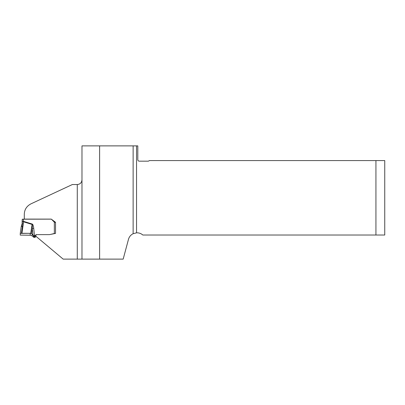 <?xml version="1.0" encoding="UTF-8"?>
<svg xmlns="http://www.w3.org/2000/svg" width="405" height="405" viewBox="0 0 405 405"><rect width="100%" height="100%" fill="white"/><g stroke="black" fill="none" stroke-linecap="round" stroke-linejoin="round"><path stroke-width="0.61" d="M375.931 235.022L384.75 235.022L384.75 160.577L375.931 160.577L375.931 235.022L142.823 235.022A8.819 8.819 0 0 0 136.541 232.829L136.541 145.881L99.615 145.881L99.615 259.119L123.176 259.119L128.471 239.355A8.819 8.819 0 0 1 133.129 233.71L136.541 232.829M72.318 184.553L31.079 203.791C26.669 206.069 24.406 209.618 24.29 214.442L24.29 219.1L51.233 219.1L55.526 222.294L55.526 233.412L49.456 234.627L36.298 234.627L35.65 236.029L63.17 259.119L99.615 259.119M99.615 145.881L81.982 145.881L81.982 259.119M136.541 145.881L137.801 145.881L137.801 159.697A1.468 1.468 0 0 0 139.269 161.165L148.088 161.165A1.468 1.468 0 0 0 149.263 160.577L375.931 160.577M21.971 224.815L21.252 226.441L20.25 233.407L21.252 226.441L22.143 223.631L22.275 219.216M35.989 236.312A0.734 0.729 0 0 0 35.665 236.647L35.564 236.864A0.881 0.876 180 0 1 34.764 237.37L33.499 237.133L32.273 235.973L30.679 235.234L20.25 235.113L20.25 233.407L21.941 233.275L23.151 224.851L22.432 226.279L21.252 226.441M21.941 233.275L30.679 233.356L32.177 224.026C32.921 224.284 33.438 225.737 33.726 228.385L34.506 235.796L34.764 235.796A0.881 0.876 0 0 0 35.564 235.29L35.665 235.077A0.734 0.729 180 0 1 36.283 234.657M22.143 220.588L22.143 223.631A1.174 0.294 0 0 1 23.368 223.337L23.343 221.758L23.368 223.327A1.174 0.294 180 0 0 22.143 223.621M31.468 233.624L32.937 234.935L32.258 228.491L31.468 233.624L30.679 233.356M33.726 228.385A2.941 0.324 174 0 1 32.258 228.491C32.385 225.965 32.319 224.608 32.051 224.431L23.586 221.819L23.713 221.413L32.177 224.026M32.937 234.935L34.506 235.796M22.331 219.206L51.035 219.145A0.734 0.729 180 0 1 51.551 219.358L54.31 222.102A0.881 0.876 0 0 0 54.346 222.137L55.526 222.492M50.605 234.399L54.346 233.488L54.346 222.137M55.039 233.513L54.346 233.488M23.409 221.348L23.343 221.758L22.143 221.763L23.713 221.413M21.43 225.965L22.432 226.279L21.424 233.275M23.368 223.327L23.151 224.851A1.174 0.294 -163.6 0 0 21.971 224.805L22.143 223.631M20.25 235.113L30.213 235.199L30.213 233.315L20.25 233.407L20.25 235.113M133.129 145.881L133.129 233.71M77.279 259.119L77.279 184.538C80.134 184.255 81.699 182.69 81.982 179.83M23.318 219.145L23.318 221.753M35.665 236.647L35.665 236.039M35.665 235.994L35.665 235.077M35.564 236.864L35.564 235.29M34.764 237.37L34.764 235.796M30.213 235.199L30.213 233.315M33.499 237.133L33.499 235.523M34.121 237.37L34.121 235.796M32.273 235.973L32.273 234.237M72.247 184.538L77.279 184.538"/></g></svg>
